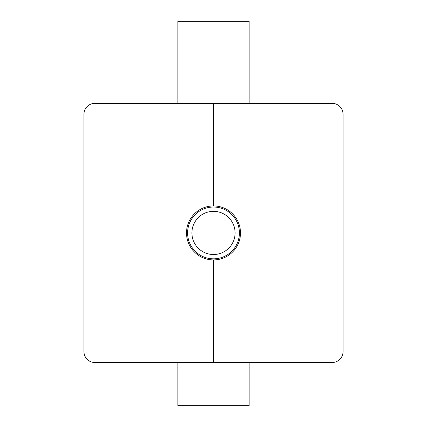 <?xml version="1.0" encoding="UTF-8"?>
<svg xmlns="http://www.w3.org/2000/svg" width="427" height="427" viewBox="0 0 427 427"><rect width="100%" height="100%" fill="white"/><g stroke="black" fill="none" stroke-linecap="round" stroke-linejoin="round"><path stroke-width="0.64" d="M249.122 362.47L249.122 405.65L177.878 405.65L177.878 362.47M235.09 232.928A21.59 21.59 0 0 1 202.708 251.626A21.59 21.59 0 0 1 202.708 214.231A21.59 21.59 0 0 1 235.09 232.928M239.408 232.928A25.908 25.908 0 0 0 200.546 210.495A25.908 25.908 0 0 0 200.546 255.367A25.908 25.908 0 0 0 239.408 232.928M177.878 103.393L177.878 21.35L249.122 21.35L249.122 103.393M213.5 103.393L94.757 103.393A10.792 10.792 0 0 0 83.959 114.185L83.959 351.677A10.792 10.792 0 0 0 94.757 362.47L213.5 362.47L213.5 259.92A26.986 26.986 0 0 1 186.514 232.928A26.986 26.986 0 0 1 213.5 205.942L213.5 103.393L332.243 103.393A10.792 10.792 0 0 1 343.041 114.185L343.041 351.677A10.792 10.792 0 0 1 332.243 362.47L213.5 362.47L213.5 259.92A26.986 26.986 0 0 0 240.486 232.928A26.986 26.986 0 0 0 213.5 205.942L213.5 103.393"/></g></svg>

